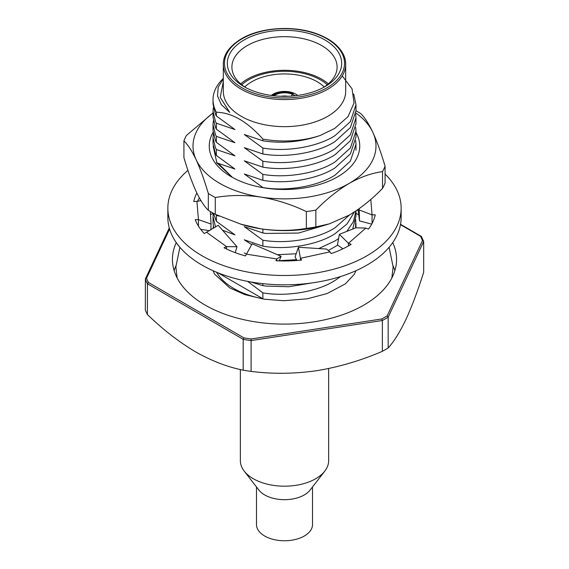 <?xml version="1.0" encoding="UTF-8"?>
<svg xmlns="http://www.w3.org/2000/svg" width="569" height="569" viewBox="0 0 569 569"><rect width="100%" height="100%" fill="white"/><g stroke="black" fill="none" stroke-linecap="round" stroke-linejoin="round"><path stroke-width="0.85" d="M213.332 107.733L213.026 111.346L215.459 121.496L216.376 123.217L216.376 129.163L215.459 127.435L213.026 117.285L213.026 111.346M342.239 75.933L352.047 88.828L354.032 102.925L348.036 116.638L334.75 128.409L320.198 135.479C301.35 141.973 282.238 143.751 262.864 140.813L244.293 134.483L262.864 148.04C286.385 152.215 317.758 146.894 335.041 135.607L350.39 121.617L355.974 104.76L355.974 110.699L350.39 127.556L335.041 141.546C317.758 152.833 286.385 158.154 262.864 153.979L244.293 147.656L262.864 161.205C286.385 165.38 317.758 160.06 335.041 148.772L350.39 134.782L355.974 117.925L355.725 114.319M355.974 117.925L355.974 123.871L350.39 140.721L335.041 154.711C317.758 165.999 286.385 171.319 262.864 167.144L244.293 160.821L262.864 174.37C286.385 178.545 317.758 173.225 335.041 161.937L350.39 147.947L355.974 131.09L355.725 127.484M217.906 272.771L262.864 298.732L262.864 292.857C286.385 297.039 317.758 291.719 335.041 280.432L340.731 276.491M262.864 298.732A71.474 41.267 180 0 1 216.569 272.231M393.129 265.908A112.072 64.702 180 0 1 394.879 270.609M357.119 210.117A112.072 64.702 180 0 1 358.114 210.615M392.731 242.6A112.072 64.702 180 0 1 396.572 259.4A112.072 64.702 180 0 1 363.747 305.155A112.072 64.702 180 0 1 241.612 319.181A112.072 64.702 180 0 1 172.428 259.4A112.072 64.702 180 0 1 176.269 242.6M251.1 371.393L251.1 340.582A142.947 82.533 180 0 1 243.191 339.344L243.802 337.83A141.809 81.872 0 0 0 251.093 338.968L381.792 318.967A141.809 81.872 0 0 0 387.148 315.887L422.49 240.538L423.67 241.484L423.67 272.295C417.888 290.61 411.97 306.335 405.925 319.472C399.851 332.175 393.933 341.677 388.172 347.972A142.947 82.533 180 0 1 385.583 349.508A142.947 82.533 180 0 1 382.361 351.308C360.966 360.561 339.096 367.019 316.734 370.689C294.273 373.883 272.395 374.118 251.1 371.393A142.947 82.533 180 0 1 243.191 370.163C227.664 367.09 211.782 360.988 195.551 351.841A125.799 72.626 180 0 1 195.309 351.706C178.929 341.948 162.969 329.572 147.428 314.572A142.947 82.533 180 0 1 145.33 309.998L145.394 278.888L169.278 227.97M388.172 347.972L388.172 317.161A142.947 82.533 180 0 1 385.583 318.697A142.947 82.533 180 0 1 382.361 320.496L382.361 351.308M213.332 226.227L213.069 228.503M213.304 213.233L213.026 216.668L215.53 226.967M213.731 228.091L213.026 222.614L213.026 216.668M341.727 249.357L342.652 248.582M355.561 227.899L355.725 219.641M215.95 214.613L216.376 215.381L216.376 221.32L213.368 213.275M318.74 248.553L335.041 240.929L338.598 238.582M346.841 231.377L353.477 221.469L355.959 210.907M355.974 210.9L355.974 216.028L352.695 229.044M337.716 245.132L328.334 250.531M328.548 224.101L298.54 233.062L266 233.418L262.864 232.97L244.293 226.647L262.864 240.196C286.385 244.371 317.758 239.051 335.041 227.764L349.565 214.926M354.395 211.945L347.118 223.845L335.041 233.71C317.758 244.997 286.385 250.317 262.864 246.142L262.864 240.196M213.332 134.064L213.026 137.677L215.459 147.826L216.376 149.547L216.376 155.493L215.459 153.765L213.026 143.616L213.026 137.677M355.974 131.09L355.974 137.037L350.39 153.886L335.041 167.876C317.758 179.164 286.385 184.484 262.864 180.309L244.293 173.986L262.864 187.535C286.385 191.71 317.758 186.39 335.041 175.103L350.39 161.112L355.974 144.256L355.725 140.65M213.332 120.898L213.026 124.511L215.459 134.661L216.376 136.382L216.376 142.328L215.459 140.6L213.026 130.45L213.026 124.511M320.198 135.479A71.474 41.267 180 0 1 262.864 139.064C247.287 121.524 231.796 112.577 216.376 112.228L216.376 115.998L215.459 114.269L213.026 104.12L213.026 99.731A71.474 41.267 180 0 1 223.318 78.401M216.376 112.228A71.474 41.267 180 0 1 213.026 99.731M355.974 104.76L353.712 93.942M345.682 64.247L345.682 91.332A61.182 35.321 180 0 1 327.765 116.304A61.182 35.321 180 0 1 261.086 123.964A61.182 35.321 180 0 1 223.318 91.332L223.318 64.247C223.297 54.688 229.35 46.189 241.476 38.749C260.638 27.22 294.18 25.064 317.282 33.991C324.494 36.679 330.447 40.058 335.155 44.112C342.218 50.428 345.724 57.142 345.682 64.247A61.182 35.321 180 0 1 327.765 89.226A61.182 35.321 180 0 1 261.086 96.886A61.182 35.321 180 0 1 223.318 64.247M223.318 78.821L218.19 87.235L217.536 96.061L221.377 104.689L229.705 112.363L220.231 97.342L223.318 81.545M244.065 39.972A57.177 33.009 180 0 1 324.935 39.972A57.177 33.009 180 0 1 324.935 86.659L324.935 86.659A57.177 33.009 180 0 1 244.065 86.659A57.177 33.009 180 0 1 244.065 39.972M323.249 87.59A52.604 30.37 0 0 0 337.104 67.05A52.604 30.37 0 0 0 304.628 38.991A52.604 30.37 0 0 0 247.302 45.577A52.604 30.37 0 0 0 231.896 67.05A52.604 30.37 0 0 0 245.751 87.59M240.687 83.856A52.604 30.37 180 0 1 247.302 79.191A52.604 30.37 180 0 1 328.313 83.856M241.74 84.738A50.89 29.382 180 0 1 248.518 79.888A50.89 29.382 180 0 1 327.26 84.738M262.864 140.813L262.864 139.064M262.864 153.979L262.864 148.04M216.376 123.217L234.947 129.547L216.376 115.998M216.376 136.382L234.947 142.712L216.376 129.163M262.864 180.309L262.864 174.37M216.376 149.547L234.947 155.878L216.376 142.328M216.376 162.72L234.947 169.043L216.376 155.493M262.864 232.97L262.864 229.115M262.864 246.142L244.293 239.812L251.662 244.627M216.376 215.381L219.229 216.092M277.38 254.684L296.172 253.774M296.506 259.67L279.322 260.666M246.455 253.938L244.293 252.977M222.507 230.182L234.947 234.869L216.376 221.32M311.912 282.942L288.824 286.748L266 286.079L262.864 285.638L262.864 283.661M147.428 314.572L147.428 283.76L148.445 282.48L243.802 337.83M169.59 229.065L146.51 278.262L145.33 279.187A142.947 82.533 180 0 0 147.428 283.76L243.191 339.344L243.191 370.163M251.093 338.968L251.1 340.582L382.361 320.496L381.792 318.967M387.148 315.887L388.172 317.161L423.67 241.484L421.359 236.412L400.548 224.321M422.49 240.538A141.809 81.872 0 0 0 420.555 236.327L421.572 236.91M174.121 270.609A112.072 64.702 180 0 1 175.871 265.901M247.6 281.371L262.864 292.857M262.864 285.638L250.538 281.911M262.864 167.144L262.864 161.205M355.974 132.463A75.25 43.443 180 0 1 337.709 176.767A75.25 43.443 180 0 1 231.291 176.767L231.291 176.767A75.25 43.443 180 0 1 213.105 132.321M213.183 146.205L216.874 162.94L232.301 177.343M208.332 210.295L208.332 193.481A102.925 59.425 180 0 0 215.274 197.493L215.274 214.3A102.925 59.425 180 0 1 211.725 212.344A102.925 59.425 180 0 1 208.332 210.295C204.392 206.575 200.324 200.302 196.127 191.469C191.917 182.18 187.848 170.928 183.929 157.698L183.929 140.892A102.925 59.425 180 0 1 186.468 135.422L213.026 112.947M355.974 110.763A102.925 59.425 180 0 1 357.275 111.503A102.925 59.425 180 0 1 360.668 113.551C364.587 117.228 368.655 123.509 372.873 132.378A91.488 52.817 180 0 1 349.188 183.396A91.488 52.817 180 0 1 260.822 197.066A91.488 52.817 180 0 1 196.127 159.718A91.488 52.817 180 0 1 213.026 113.075M315.852 210.117L315.852 226.924A102.925 59.425 180 0 1 306.364 228.389L306.364 211.583A102.925 59.425 180 0 0 315.852 210.117C326.563 199.164 337.673 190.259 349.188 183.396C360.611 176.995 371.728 173.068 382.532 171.618L382.532 188.424C371.728 199.456 360.611 208.361 349.188 215.146L329.273 223.873L315.852 226.924M306.364 228.389C291.669 230.893 276.484 231.035 260.822 228.816A91.488 52.817 180 0 1 241.711 224.485L215.274 214.3M329.273 223.873L327.289 224.485A91.488 52.817 180 0 1 260.822 228.816L240.602 224.143M382.532 171.618A102.925 59.425 180 0 0 385.071 166.141L385.071 182.948A102.925 59.425 180 0 1 382.532 188.424M355.874 113.003A91.488 52.817 180 0 1 372.873 132.378C377.069 141.624 381.138 152.883 385.071 166.141M232.472 177.436L218.062 163.125M183.929 140.892C187.862 144.604 191.931 150.885 196.127 159.718C200.345 169.007 204.413 180.259 208.332 193.481M215.274 197.493C229.976 194.996 245.161 194.854 260.822 197.066C276.548 199.712 291.733 204.548 306.364 211.583M271.299 95.436A16.01 9.246 180 0 1 277.075 92.477A16.01 9.246 180 0 1 297.701 95.436M295.347 95.727A14.865 8.585 0 0 0 292.338 94.305M324.252 86.943A46.317 26.743 0 0 0 263.02 76.979A46.317 26.743 0 0 0 244.748 86.943M272.508 95.592A14.865 8.585 180 0 1 293.27 93.736L292.366 94.255L291.292 96.097M273.881 95.756A13.606 7.859 180 0 1 292.366 94.255M287.765 96.275A11.323 6.536 0 0 0 281.235 96.275M256.484 486.95L256.484 524.582A28.016 16.174 0 0 0 273.191 539.384A28.016 16.174 0 0 0 303.384 536.531A28.016 16.174 0 0 0 312.516 524.582L312.516 486.95M240.36 369.53L240.36 460.698A44.14 25.484 0 0 0 244.201 471.104L258.923 490.108A28.016 16.174 0 0 0 303.384 495.45A28.016 16.174 0 0 0 310.077 490.108L324.799 471.104A44.14 25.484 0 0 0 328.64 460.698L328.64 368.534M244.201 471.104A44.14 25.484 0 0 0 314.259 479.525A44.14 25.484 0 0 0 324.799 471.104M187.948 170.359A116.645 67.348 0 0 0 167.855 208.147A116.645 67.348 0 0 0 175.38 231.953A116.645 67.348 0 0 0 305.453 274.4A116.645 67.348 0 0 0 401.145 208.147A116.645 67.348 0 0 0 393.62 184.342A116.645 67.348 0 0 0 385.071 174.036M167.855 208.147L167.855 217.486A116.645 67.348 0 0 0 175.38 241.292A116.645 67.348 0 0 0 305.453 283.732A116.645 67.348 0 0 0 401.145 217.486L401.145 208.147M329.984 251.868L326.499 249.051L298.405 247.259L300.46 258.305L329.984 251.868L331.115 253.596A91.488 52.817 0 0 0 351.151 244.329L348.477 243.312L348.477 245.908M339.366 234.357L348.477 243.312L365.81 228.084L355.86 227.785L339.366 234.357L337.438 244.94L342.943 248.781M365.81 228.084L368.484 229.094A91.488 52.817 0 0 0 375.263 214.798L372.062 214.883L372.062 223.461M359.174 208.674L359.537 220.928L358.093 209.442M359.537 220.928L371.699 224.129M359.373 210.018L372.062 214.883L370.796 199.427M196.853 192.998A91.488 52.817 0 0 0 193.737 201.497L196.938 201.412L198.425 219.613L211.042 224.051L210.338 211.533M199.449 198.026A91.488 52.817 0 0 0 197.407 201.312M209.541 230.701L200.672 229.3M200.935 200.587L196.938 201.412M210.9 229.855L211.042 224.051M206.803 232.408L226.54 246.633L236.996 246.74L218.219 225.288L204.299 233.567A91.488 52.817 0 0 1 195.224 219.698L198.425 219.613L198.425 226.049M235.217 252.65L236.996 246.74M246.341 254.144L276.79 258.952L281.1 256.292L252.131 243.795L245.495 255.929A91.488 52.817 0 0 1 224.037 247.785L226.54 246.633L226.54 249.016M298.405 247.259L295.112 256.861L296.911 260.481M276.79 260.78L276.79 258.952L275.944 260.737A91.488 52.817 0 0 0 301.591 260.04L300.46 258.305L300.46 260.154M279.237 260.879L281.1 256.292M242.045 38.806A60.037 34.666 0 0 0 242.045 87.825A60.037 34.666 0 0 0 326.955 87.825A60.037 34.666 0 0 0 326.955 38.806A60.037 34.666 0 0 0 242.045 38.806M146.51 278.262A141.809 81.872 0 0 0 148.445 282.48M420.555 236.327L400.484 224.67M355.974 223.254L355.974 227.785M355.974 144.256L355.974 150.202M177.137 277.971L175.857 266.875L179.911 247.302M389.089 247.302L393.143 266.875L391.863 277.971M358.612 214.776L355.974 213.261M355.931 270.73L354.323 274.286L345.326 283.888L327.125 293.547L307.26 298.817L283.853 300.731L264.016 299.187L244.869 294.607L229.769 287.907L214.62 274.18L213.069 270.73M210.516 214.698L213.19 213.176"/></g></svg>
